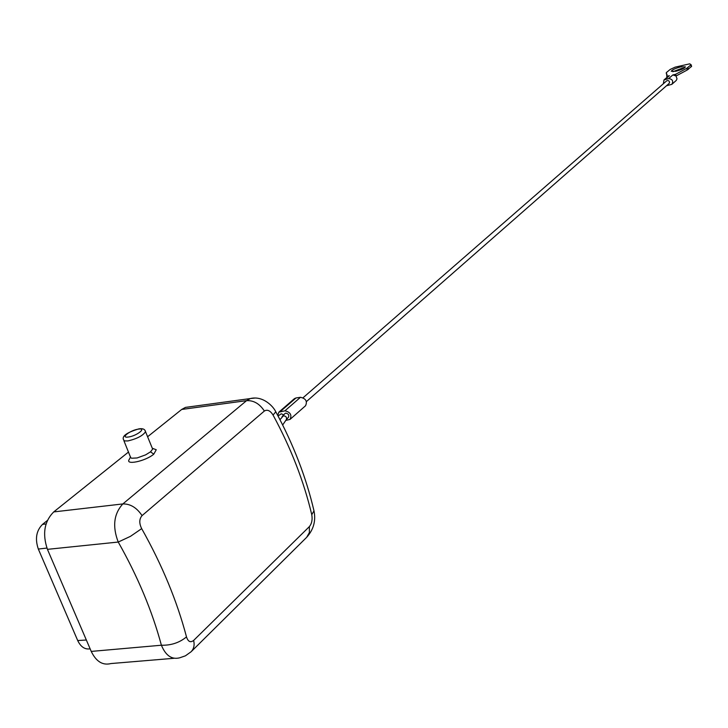 <?xml version="1.0" encoding="UTF-8"?>
<svg xmlns="http://www.w3.org/2000/svg" width="728" height="728" viewBox="0 0 728 728"><rect width="100%" height="100%" fill="white"/><g stroke="black" fill="none" stroke-linecap="round" stroke-linejoin="round"><path stroke-width="1.09" d="M153.663 448.776L156.256 449.749L153.79 454.145C145.473 461.334 124.424 465.629 129.411 459.186L130.549 456.838M181.691 409.454L246.565 400.646L250.305 398.562L185.467 407.398L181.691 409.454L147.602 436.755M128.556 451.997L53.717 511.921L122.841 503.931C130.358 503.776 136.764 507.671 142.06 515.615C139.175 518.955 139.048 523.295 141.678 528.637C162.035 564.782 176.977 600.873 186.495 636.9C179.47 642.706 171.098 645.481 161.398 645.226L91.237 651.414L47.438 549.349C42.215 533.888 44.308 521.412 53.717 511.921M47.438 549.349L118.236 542.051C112.285 526.553 113.814 513.841 122.841 503.931L246.565 400.646C253.672 400.282 259.605 403.74 264.364 411.029C267.367 409.263 270.27 410.61 273.064 415.06C290.982 448.139 303.876 481.354 311.766 514.705C312.621 519.61 311.821 523.578 309.373 526.608L193.639 640.431C190.454 642.879 188.079 641.705 186.495 636.9M313.513 508.827L313.977 510.829L311.766 514.705M275.311 410.929L275.785 411.784L273.064 415.06M309.373 526.608L309.382 532.541L306.634 537.364C313.568 529.684 316.016 520.848 313.977 510.829C306.215 477.577 293.484 444.562 275.785 411.784C273.4 406.461 262.954 395.413 250.305 398.562L254.436 398.116M185.467 407.398L188.998 406.925M193.639 640.431C194.731 645.063 193.885 648.839 191.091 651.769L185.394 655.837L179.679 657.812C171.808 659.823 165.711 655.628 161.398 645.226C152.134 610.892 137.747 576.494 118.236 542.051L130.439 536.354L141.678 528.637M174.037 658.285L110.956 663.554C102.73 665.638 96.16 661.588 91.237 651.414M47.365 520.484L42.515 524.378C36.282 530.676 34.88 538.902 38.329 549.058L77.705 640.54L86.341 640.021M90.126 648.83C84.885 649.667 80.753 646.91 77.705 640.54M152.207 448.048L152.643 449.103L150.505 451.842L145.618 454.864L137.119 457.958L131.568 458.231L130.667 457.584L123.887 440.658M284.966 413.522L285.804 413.14C288.516 413.768 289.371 415.197 288.379 417.417L286.404 419.483C286.887 417.126 285.84 415.925 283.256 415.888L279.989 419.719M290.181 419.283L305.551 405.751C307.534 401.328 305.842 398.507 300.482 397.297L284.912 410.829L278.851 412.148L294.458 398.626L295.996 397.961L280.389 411.484M277.75 415.442L278.851 412.148M284.912 410.829C290.326 412.075 292.037 414.933 290.053 419.383L285.758 420.447M283.611 414.805L281.281 413.795L278.05 416.025M300.482 397.297L295.996 397.961M306.433 401.574L669.059 83.511L669.587 82.4L669.159 81.154L668.022 80.471L666.766 80.781L303.076 397.743M663.363 83.747L663.991 79.944L668.659 78.588C672.508 79.134 673.564 81.054 671.853 84.339L666.475 85.767M686.731 68.35L691.081 64.71L691.6 66.33L687.25 70.006L686.731 68.35L675.566 74.32L672.863 74.929L676.039 75.994L677.013 78.797L676.285 80.408L671.944 84.257M680.853 66.849L685.412 66.858C684.502 68.341 681.29 69.806 675.775 71.271L671.234 71.253C672.153 69.779 675.366 68.314 680.853 66.849M691.6 66.357L691.081 64.683L689.716 63.837L675.138 67.149L670.215 69.424L666.411 72.536L667.003 77.332M668.122 76.358L669.369 75.712L666.684 76.322M672.881 71.717L681.372 68.496L684.284 68.041M666.238 72.991L667.103 74.975M687.25 70.006L676.039 75.994M676.085 75.985L675.566 74.32M306.634 537.364L191.519 651.351M264.364 411.029L142.06 515.615M128.437 437.009C136.764 435.954 147.192 427.673 138.429 429.12C130.212 430.157 119.692 438.411 128.437 437.009M152.643 449.103L145.545 431.704C144.99 429.202 142.761 428.255 138.875 428.874C127.018 432.432 121.885 436.017 123.469 439.63L124.452 440.913L127.828 440.95C136.937 438.811 142.843 435.726 145.545 431.704L145.072 430.648M153.79 454.145L150.505 451.842M286.195 419.801L282.673 425.016M668.659 78.588L672.863 74.929M665.155 79.37L669.369 75.712M688.379 69.333L687.86 67.686M691.382 66.685L690.872 65.038M278.951 417.726L279.962 419.665M38.329 549.058L46.92 548.066M42.515 524.378L46.073 523.933M285.03 413.477L282.091 416.625M663.991 79.944L668.213 76.285M666.202 72.955L666.693 74.52M156.256 449.749L152.489 448.33"/></g></svg>
